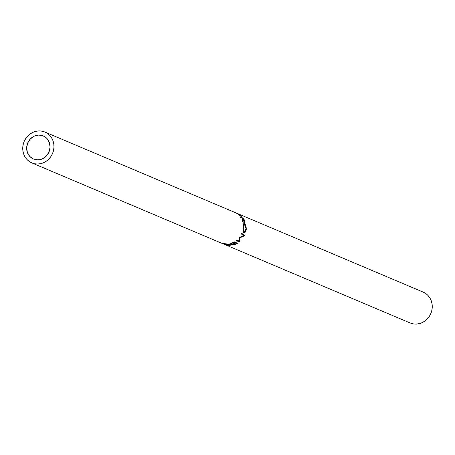 <?xml version="1.0" encoding="UTF-8"?>
<svg xmlns="http://www.w3.org/2000/svg" width="455" height="455" viewBox="0 0 455 455"><rect width="100%" height="100%" fill="white"/><g stroke="black" fill="none" stroke-linecap="round" stroke-linejoin="round"><path stroke-width="0.68" d="M33.511 159.062A12.564 11.557 112.9 0 1 33.465 159.04A12.564 11.557 112.9 0 1 27.709 142.995A12.564 11.557 112.9 0 1 43.208 135.88L46.922 138.468L49.328 142.421L50.067 147.147L49.026 151.919L46.359 156.019L42.474 158.812L37.964 159.881L33.511 159.062L29.802 156.475L27.391 152.516L26.652 147.795L27.698 143.018L30.366 138.923L34.25 136.125L38.76 135.061L43.208 135.88A12.564 11.557 112.9 0 1 43.253 135.903A12.564 11.557 112.9 0 1 49.015 151.947A12.564 11.557 112.9 0 1 33.511 159.062M423.104 292.076L44.823 132.018A16.75 15.407 112.9 0 1 44.886 132.041A16.75 15.407 112.9 0 1 52.564 153.437A16.75 15.407 112.9 0 1 31.895 162.924L410.177 322.982A16.75 15.407 -67.1 0 0 430.845 313.501A16.75 15.407 -67.1 0 0 423.167 292.104A16.75 15.407 -67.1 0 0 423.104 292.076L425.755 293.532L428.053 295.522L429.912 297.979L431.266 300.8L432.051 303.877L432.25 307.102L431.846 310.338L430.857 313.467L429.327 316.367L427.302 318.927L424.873 321.048L422.121 322.652L419.163 323.676L416.109 324.079L413.072 323.846L410.177 322.982L31.895 162.924A16.75 15.407 112.9 0 1 31.833 162.896A16.75 15.407 112.9 0 1 24.155 141.499A16.75 15.407 112.9 0 1 44.823 132.018L44.948 132.069M244.722 222.512L244.944 221.249L244.682 221.386L244.944 221.249L244.13 219.56A16.75 15.407 -67.1 0 0 243.209 218.167L242.873 218.451L243.209 218.167L240.007 216.807L243.209 218.167A16.75 15.407 112.9 0 1 244.13 219.56L245.052 222.444L244.261 222.125L242.708 219.373L242.407 221.625A16.75 15.407 -67.1 0 0 242.111 220.726L242.242 218.559A16.75 15.407 -67.1 0 0 241.918 218.047L240.439 217.422A16.75 15.407 -67.1 0 0 240.007 216.807A16.75 15.407 -67.1 0 1 240.439 217.422L241.918 218.047A16.75 15.407 -67.1 0 1 242.242 218.559L242.111 220.726A16.75 15.407 -67.1 0 1 242.407 221.625L242.708 219.373L244.949 222.535M246.388 228.325L245.427 231.862L244.21 232.732L243.311 232.084L243.01 227.426L243.743 223.627L244.494 223.661L245.404 224.69L246.388 228.325M239.415 240.894L239.273 237.612A16.75 15.407 -67.1 0 0 239.381 237.47L243.408 235.747L241.469 234.006A16.75 15.407 -67.1 0 0 241.787 233.273L244.511 235.696A16.75 15.407 112.9 0 1 244.46 235.798L239.904 237.777L240.047 241.503A16.75 15.407 112.9 0 1 239.961 241.577L235.855 240.934A16.75 15.407 -67.1 0 0 236.475 240.456L239.415 240.894L236.475 240.456A16.75 15.407 -67.1 0 1 235.855 240.934L239.961 241.577L239.381 240.78L239.961 241.577A16.75 15.407 -67.1 0 0 240.047 241.503L239.466 240.712A15.703 14.446 112.9 0 1 239.415 240.752A15.703 14.446 -67.1 0 0 239.466 240.712L240.047 241.503L239.904 237.777L239.165 237.152L239.904 237.777L244.46 235.798L243.601 235.366L243.192 235.559L244.46 235.798A16.75 15.407 -67.1 0 0 244.511 235.696L243.647 235.269A15.703 14.446 112.9 0 1 243.601 235.366A15.703 14.446 -67.1 0 0 243.647 235.269L244.511 235.696L241.787 233.273A16.75 15.407 -67.1 0 1 241.469 234.006L243.408 235.747L239.381 237.47A16.75 15.407 -67.1 0 1 239.273 237.612L239.415 240.894M234.376 241.901L237.578 243.254A16.75 15.407 112.9 0 1 233.148 245.017L232.818 244.881A16.75 15.407 -67.1 0 0 236.577 243.488L235.588 243.072A16.75 15.407 112.9 0 1 231.834 244.466L231.504 244.324A16.75 15.407 -67.1 0 0 235.263 242.93L234.029 242.413A16.75 15.407 112.9 0 1 230.275 243.806L229.946 243.664A16.75 15.407 -67.1 0 0 234.376 241.901L230.275 243.806A16.75 15.407 -67.1 0 0 234.029 242.413L235.263 242.93L234.928 242.134L235.263 242.93A16.75 15.407 -67.1 0 1 231.504 244.324L231.834 244.466A16.75 15.407 -67.1 0 0 235.588 243.072L236.577 243.488L236.242 242.691L236.577 243.488A16.75 15.407 -67.1 0 1 232.818 244.881L235.417 244.312L237.578 243.254L234.376 241.901M229.752 244.642L229.741 244.346L227.472 245.16L223.661 244.062L227.045 245.091L229.656 245.137L230.02 244.898L229.599 244.585L221.63 243.203L230.344 244.494L230.844 244.881L230.412 245.211L228.575 245.381L223.661 244.062L227.756 245.29C230.367 245.427 231.288 245.177 230.514 244.557L221.63 243.203L230.02 244.875L229.997 243.857M241.264 216.495L239.501 214.641A16.75 15.407 -67.1 0 0 238.119 213.839L234.911 212.485L238.119 213.839A16.75 15.407 112.9 0 1 239.501 214.641L241.15 215.949L241.497 216.415L241.184 216.461L237.538 213.759A16.75 15.407 -67.1 0 0 237.038 213.458L235.559 212.832A16.75 15.407 -67.1 0 0 234.911 212.485A16.75 15.407 -67.1 0 1 235.559 212.832L237.038 213.458A16.75 15.407 -67.1 0 1 237.538 213.759L241.503 216.529M44.823 132.018L41.928 131.154L38.891 130.921L35.837 131.324L32.879 132.348L30.127 133.952L27.698 136.073L25.673 138.633L24.143 141.533L23.154 144.662L22.75 147.898L22.949 151.123L23.734 154.2L25.088 157.02L26.947 159.477L29.245 161.468L31.895 162.924L34.796 163.783L37.828 164.016L40.887 163.618L43.845 162.594L46.592 160.99L49.021 158.869L51.045 156.304L52.581 153.403L53.565 150.275L53.969 147.039L53.775 143.82L52.985 140.737L51.637 137.916L49.771 135.465L47.474 133.474L44.823 132.018M240.627 216.102L237.362 213.6L238.431 214.049L237.362 213.6L240.627 216.102M239.688 214.857A16.75 15.407 -67.1 0 0 238.431 214.049A16.75 15.407 -67.1 0 1 239.688 214.857L240.849 215.994L239.688 214.857M230.844 244.841L230.514 244.557M235.258 242.27L235.588 243.072L235.258 242.27M239.381 239.085L239.466 240.712L239.381 239.085M241.662 233.569L243.647 235.269L241.662 233.569M243.852 232.67C245.103 232.88 245.945 231.584 246.382 228.78L246.047 228.78L246.382 228.78L244.324 223.576L243.374 223.86L244.324 223.576L243.92 223.53L243.01 227.426L243.948 232.704M243.288 231.72L244.227 231.953L243.522 232.425M243.288 232.46L244.483 231.663M243.004 227.534L243.34 227.534L244.471 224.332L246.053 228.677L244.187 231.942L243.34 227.534L243.004 227.534M243.186 224.537L244.471 224.332L243.664 225.037L243.34 227.534L243.374 230.395L244.079 231.908L243.146 231.675M241.85 219.919L242.708 219.373L241.85 219.919M244.125 221.949L244.483 221.784L242.248 218.184L243.311 218.639L242.248 218.184L244.483 221.784L244.125 221.949M244.113 219.987A16.75 15.407 -67.1 0 0 243.311 218.639A16.75 15.407 -67.1 0 1 244.113 219.987L244.602 221.795L244.113 219.987M244.227 231.953L245.461 230.958L246.053 228.677L245.592 225.839L244.471 224.332M423.167 292.104L44.886 132.041M410.114 322.959L31.833 162.896M243.254 231.709L244.181 231.942M244.602 221.795L243.692 222.216"/></g></svg>
